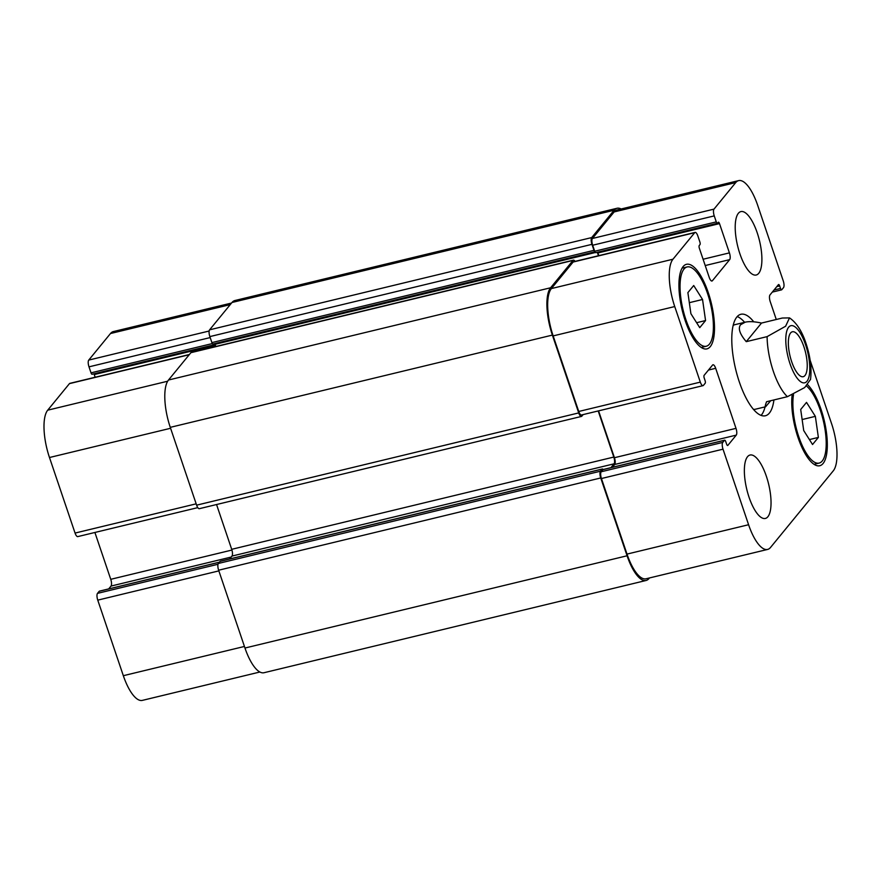 <?xml version="1.0" encoding="UTF-8"?>
<svg xmlns="http://www.w3.org/2000/svg" width="881" height="881" viewBox="0 0 881 881"><rect width="100%" height="100%" fill="white"/><g stroke="black" fill="none" stroke-linecap="round" stroke-linejoin="round"><path stroke-width="1.32" d="M761.085 415.392A52.199 17.972 76.4 0 0 765.06 406.89M744.643 322.325A52.199 17.972 76.4 0 0 737.232 316.565M753.409 409.324A43.499 14.977 76.4 0 0 755.402 409.225L765.611 406.758C764.906 406.901 765.237 405.216 766.591 401.714L787.427 396.681L804.694 387.552L810.52 379.414M746.262 341.663L761.503 323.063L782.339 318.03L789.508 317.898L785.61 326.234L767.109 336.63L746.262 341.663C739.754 334.009 737.86 328.371 740.569 324.748L745.194 322.182L734.974 324.649A43.499 14.977 76.4 0 0 733.157 325.474M773.925 399.941A52.199 17.972 -103.6 0 1 765.38 415.766A52.199 17.972 -103.6 0 1 737.353 375.658A52.199 17.972 -103.6 0 1 736.868 316.984A52.199 17.972 -103.6 0 1 740.877 314.275A52.199 17.972 -103.6 0 1 753.751 321.818M804.992 375.504A23.104 7.962 -103.6 0 1 803.208 376.705A23.104 7.962 -103.6 0 1 790.059 356.111A23.104 7.962 -103.6 0 1 792.36 331.774A23.104 7.962 -103.6 0 1 804.771 349.526A23.104 7.962 -103.6 0 1 804.992 375.504M770.699 400.723L765.611 406.758M745.194 322.182C749.125 321.268 754.565 321.554 761.503 323.063M99.597 591.173A2.18 0.749 76.4 0 0 99.399 591.151A2.18 0.749 76.4 0 0 99.234 591.261L97.505 593.365A5.44 1.872 76.4 0 0 97.758 600.137L123.329 675.694A38.059 13.105 76.4 0 0 142.348 700.384L259.873 672.016M94.895 532.465L110.753 579.313A5.44 1.872 -103.6 0 1 111.006 586.074L108.693 588.904M189.404 354.492L69.863 383.356A5.44 1.872 76.4 0 0 69.445 383.631L47.706 410.183A38.059 13.105 76.4 0 0 49.479 457.514L75.061 533.071A5.44 1.872 76.4 0 0 77.77 536.606L197.785 507.632M93.926 373.819A2.18 0.749 -103.6 0 1 94.245 374.568L95.159 377.244M231.538 303.042L113.396 331.564A38.059 13.105 76.4 0 0 110.477 333.536L88.739 360.087A5.44 1.872 76.4 0 0 88.992 366.848L91.018 372.85A2.18 0.749 76.4 0 0 92.109 374.26A2.18 0.749 76.4 0 0 92.274 374.15M699.745 327.655L690.902 313.691L687.885 292.624L693.71 285.521L702.542 299.485L705.56 320.552L699.745 327.655M705.56 320.552L696.618 322.71M702.542 299.485L689.327 302.679M812.546 444.52L803.714 430.556L800.697 409.489L806.511 402.386L815.354 416.35L818.372 437.416L812.546 444.52M818.372 437.416L809.419 439.575M815.354 416.35L802.139 419.543M709.425 344.119A40.779 14.041 76.4 0 0 709.051 298.285A40.779 14.041 76.4 0 0 687.158 266.943A40.779 14.041 76.4 0 0 683.072 309.881A40.779 14.041 76.4 0 0 706.298 346.233A40.779 14.041 76.4 0 0 709.425 344.119M710.273 346.618A43.499 14.977 -103.6 0 1 706.936 348.876A43.499 14.977 -103.6 0 1 682.158 310.101A43.499 14.977 -103.6 0 1 686.519 264.3A43.499 14.977 -103.6 0 1 709.866 297.723A43.499 14.977 -103.6 0 1 710.273 346.618M793.517 394.666A40.779 14.041 76.4 0 0 799.849 439.751A40.779 14.041 76.4 0 0 819.099 463.098A40.779 14.041 76.4 0 0 822.237 460.983A40.779 14.041 76.4 0 0 823.911 423.376A40.779 14.041 76.4 0 0 806.302 385.867M807.437 384.545A43.499 14.977 -103.6 0 1 825.211 424.994A43.499 14.977 -103.6 0 1 823.085 463.483A43.499 14.977 -103.6 0 1 819.737 465.741A43.499 14.977 -103.6 0 1 799.794 442.405A43.499 14.977 -103.6 0 1 792.096 395.228M776.271 319.495L770.247 301.687A5.44 1.872 -103.6 0 1 769.994 294.926L778.419 284.64A2.18 0.749 -103.6 0 1 778.584 284.53A2.18 0.749 -103.6 0 1 779.674 285.94L780.522 288.439A2.18 0.749 76.4 0 0 781.601 289.849A2.18 0.749 76.4 0 0 781.766 289.739L783.495 287.635A5.44 1.872 76.4 0 0 783.242 280.863L757.671 205.306A38.059 13.105 76.4 0 0 738.652 180.616A38.059 13.105 76.4 0 0 735.734 182.576L713.995 209.127A5.44 1.872 76.4 0 0 714.249 215.889L716.275 221.891A2.18 0.749 76.4 0 0 717.365 223.3A2.18 0.749 76.4 0 0 717.53 223.19L718.257 222.309A2.18 0.749 -103.6 0 1 718.422 222.199A2.18 0.749 -103.6 0 1 719.502 223.609L729.413 252.88A5.44 1.872 -103.6 0 1 729.666 259.642L712.388 280.742A5.44 1.872 -103.6 0 1 711.969 281.017A5.44 1.872 -103.6 0 1 709.26 277.493L699.349 248.222A2.18 0.749 -103.6 0 1 699.25 245.513L699.966 244.632A2.18 0.749 76.4 0 0 699.866 241.934L697.829 235.921A5.44 1.872 76.4 0 0 695.12 232.397A5.44 1.872 76.4 0 0 694.702 232.683L672.963 259.223A38.059 13.105 76.4 0 0 674.736 306.555L700.318 382.123A5.44 1.872 76.4 0 0 703.027 385.647A5.44 1.872 76.4 0 0 703.445 385.36L705.174 383.257A2.18 0.749 76.4 0 0 705.075 380.548L704.227 378.048A2.18 0.749 -103.6 0 1 704.128 375.339L712.553 365.064A5.44 1.872 -103.6 0 1 712.971 364.778A5.44 1.872 -103.6 0 1 715.68 368.302L736.009 428.353A5.44 1.872 -103.6 0 1 736.263 435.115L727.838 445.401A2.18 0.749 -103.6 0 1 727.673 445.511A2.18 0.749 -103.6 0 1 726.583 444.101L725.735 441.601A2.18 0.749 76.4 0 0 724.656 440.192A2.18 0.749 76.4 0 0 724.49 440.302L722.761 442.416A5.44 1.872 76.4 0 0 723.015 449.178L748.586 524.735A38.059 13.105 76.4 0 0 767.604 549.436A38.059 13.105 76.4 0 0 770.523 547.464L833.294 470.817A38.059 13.105 76.4 0 0 831.521 423.486L810.146 360.34M758.717 273.33A32.63 11.233 -103.6 0 1 756.206 275.015A32.63 11.233 -103.6 0 1 737.628 245.942A32.63 11.233 -103.6 0 1 740.899 211.594A32.63 11.233 -103.6 0 1 758.42 236.659A32.63 11.233 -103.6 0 1 758.717 273.33M767.869 516.762A32.63 11.233 -103.6 0 1 765.358 518.446A32.63 11.233 -103.6 0 1 746.78 489.373A32.63 11.233 -103.6 0 1 750.039 455.025A32.63 11.233 -103.6 0 1 767.56 480.09A32.63 11.233 -103.6 0 1 767.869 516.762M767.604 549.436L646.026 578.784A38.059 13.105 -103.6 0 1 627.008 554.094L601.437 478.526A5.44 1.872 -103.6 0 1 601.183 471.764L602.912 469.65A2.18 0.749 -103.6 0 1 603.078 469.54A2.18 0.749 -103.6 0 1 603.276 469.562M595.952 252.539A2.18 0.749 -103.6 0 1 595.787 252.66A2.18 0.749 -103.6 0 1 594.895 251.746A2.18 0.749 -103.6 0 1 594.697 251.239L592.671 245.237A5.44 1.872 -103.6 0 1 592.417 238.476L614.156 211.936A38.059 13.105 -103.6 0 1 617.074 209.964L738.652 180.616M598.838 255.644L597.924 252.957A2.18 0.749 76.4 0 0 597.604 252.219M703.027 385.647L581.449 414.995A5.44 1.872 -103.6 0 1 578.74 411.471L553.158 335.903A38.059 13.105 -103.6 0 1 551.385 288.572L573.124 262.031A5.44 1.872 -103.6 0 1 573.542 261.745L695.12 232.397M612.372 467.304L614.685 464.474A5.44 1.872 76.4 0 0 614.431 457.713L598.573 410.865M724.656 440.192L603.078 469.54A2.18 0.749 -103.6 0 0 602.373 468.978A2.18 0.749 -103.6 0 0 602.208 469.088L220.107 561.351L218.378 563.455A5.44 1.872 76.4 0 0 218.631 570.216L244.973 648.031A38.059 13.105 76.4 0 0 263.981 672.732L646.081 580.48A38.059 13.105 -103.6 0 1 627.074 555.779L600.732 477.965A5.44 1.872 -103.6 0 1 600.479 471.203L602.208 469.088M649.462 577.958L649.011 578.509A38.059 13.105 -103.6 0 1 646.081 580.48M610.929 467.646L614.057 463.824A5.44 1.872 76.4 0 0 613.804 457.063L598.199 410.953M594.895 251.746A2.18 0.749 -103.6 0 1 593.992 250.347L591.955 244.334A5.44 1.872 -103.6 0 1 591.702 237.573L614.09 210.24A38.059 13.105 -103.6 0 1 617.019 208.268A38.059 13.105 -103.6 0 1 621.127 208.984M583.134 414.599L581.845 416.162A5.44 1.872 -103.6 0 1 581.427 416.438A5.44 1.872 -103.6 0 1 578.718 412.914L552.376 335.099A38.059 13.105 -103.6 0 1 550.603 287.768L572.991 260.435A5.44 1.872 -103.6 0 1 573.41 260.148A5.44 1.872 -103.6 0 1 575.062 261.382M214.799 343.568A2.18 0.749 -103.6 0 1 214.92 343.821A2.18 0.749 76.4 0 0 214.744 343.799A2.18 0.749 76.4 0 0 214.579 343.92L213.852 344.79A2.18 0.749 -103.6 0 1 213.687 344.911A2.18 0.749 -103.6 0 1 212.795 343.997A2.18 0.749 76.4 0 0 212.971 344.008A2.18 0.749 76.4 0 0 213.147 343.898M216.55 504.538L231.703 549.315A5.44 1.872 -103.6 0 1 231.956 556.076L229.567 558.995M573.41 260.148L191.298 352.4A5.44 1.872 76.4 0 0 190.891 352.686L168.502 380.019A38.059 13.105 76.4 0 0 170.275 427.351L196.617 505.165A5.44 1.872 76.4 0 0 199.326 508.689L581.427 416.438M214.92 343.821A2.18 0.749 -103.6 0 1 215.118 344.317L215.845 346.475M617.019 208.268L234.919 300.52A38.059 13.105 76.4 0 0 231.989 302.491L209.601 329.824A5.44 1.872 76.4 0 0 209.854 336.597L211.892 342.599A2.18 0.749 76.4 0 0 212.795 343.997M598.463 255.732L597.296 252.296M785.786 340.253A29.359 10.109 76.4 0 0 801.347 382.145A29.359 10.109 76.4 0 0 807.811 352.664A29.359 10.109 76.4 0 0 788.638 327.214A29.359 10.109 76.4 0 0 785.786 340.253M767.109 336.63A43.499 14.977 76.4 0 0 787.427 396.681M776.778 286.633L779.674 285.94M774.014 290.014L780.522 288.439M614.156 211.936L735.734 182.576M592.417 238.476L713.995 209.127M592.671 245.237L714.249 215.889M594.697 251.239L716.275 221.891M597.924 252.957L719.502 223.609M703.082 259.245L729.413 252.88M705.218 265.544L729.666 259.642M711.474 280.962L712.388 280.742M573.124 262.031L694.702 232.683M551.385 288.572L672.963 259.223M553.158 335.903L674.736 306.555M578.74 411.471L700.318 382.123M708.467 370.053L715.68 368.302M614.431 457.713L736.009 428.353M614.685 464.474L736.263 435.115M602.912 469.65L724.49 440.302M601.183 471.764L722.761 442.416M601.437 478.526L723.015 449.178M627.008 554.094L748.586 524.735M230.249 304.617L110.477 333.536M209.16 331.014L88.739 360.087M210.196 337.577L88.992 366.848M212.343 343.557L91.018 372.85M215.449 345.308L94.245 374.568M189.217 354.724L69.445 383.631M167.665 381.22L47.706 410.183M170.595 428.276L49.479 457.514M196.166 503.833L75.061 533.071M231.934 550.052L110.753 579.313M231.141 557.067L111.006 586.074M219.358 562.254L99.234 591.261M218.014 564.269L97.505 593.365M218.862 570.888L97.758 600.137M244.444 646.456L123.329 675.694M627.074 555.779L244.973 648.031M600.732 477.965L218.631 570.216M600.479 471.203L218.378 563.455M614.057 463.824L231.956 556.076M613.804 457.063L231.703 549.315M578.718 412.914L196.617 505.165M552.376 335.099L170.275 427.351M550.603 287.768L168.502 380.019M572.991 260.435L190.891 352.686M595.402 252.506L215.118 344.317M593.992 250.347L211.892 342.599M591.955 244.334L209.854 336.597M591.702 237.573L209.601 329.824M614.09 210.24L231.989 302.491M810.509 379.513C812.029 367.465 810.035 353.986 804.496 339.075C800.565 329.042 795.576 321.983 789.519 317.898M687.158 266.943L682.081 268.165M706.298 346.233L701.232 347.455M819.099 463.098L814.033 464.32M781.601 289.849L772.307 292.096M717.365 223.3L595.787 252.66M213.687 344.911L92.109 374.26M219.435 562.166L99.399 591.151M220.272 561.23L602.373 468.978M212.971 344.008L594.917 251.79"/></g></svg>
